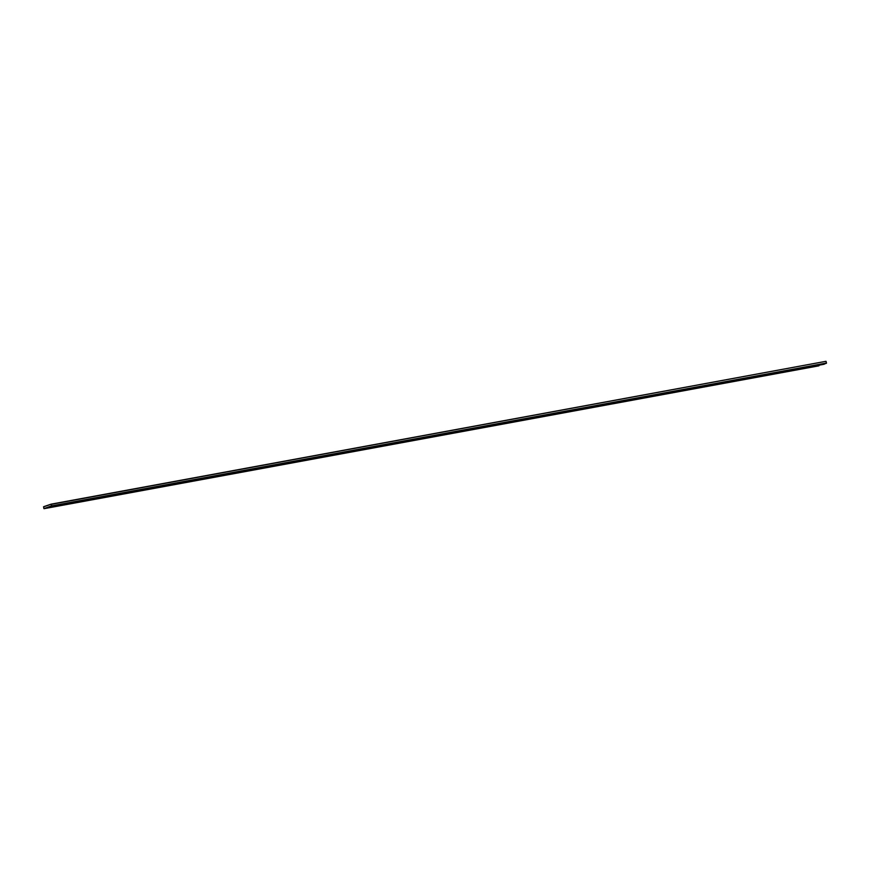 <?xml version="1.0" encoding="UTF-8"?>
<svg xmlns="http://www.w3.org/2000/svg" width="870" height="870" viewBox="0 0 870 870"><rect width="100%" height="100%" fill="white"/><g stroke="black" fill="none" stroke-linecap="round" stroke-linejoin="round"><path stroke-width="1.3" d="M49.275 506.895L824.184 364.095L49.275 506.895M818.768 365.672L44.044 508.678L43.576 506.731L51.091 504.165M44.044 508.678L818.931 365.824L44.033 508.678L51.537 506.122L826.5 363.04L825.956 361.322L51.069 504.176L825.956 361.322L51.232 504.328L51.613 505.883L826.5 363.04L51.613 505.883L44.044 508.678M825.967 361.322L51.08 504.165L43.576 506.731L43.881 508.526M43.598 506.829L44.022 508.58L51.547 505.905L51.091 504.274L43.598 506.829L51.091 504.274L51.547 505.905L44.022 508.58L43.598 506.829L51.091 504.274L51.547 505.905L44.022 508.58L43.598 506.829L44.022 508.58L51.547 505.905L51.091 504.274L43.598 506.829M826.119 361.474L826.424 363.269L824.173 364.041L51.537 506.122L51.232 504.328M49.285 506.938L46.349 508.102L49.285 506.938L824.216 364.236L46.349 508.102L49.285 506.938L824.216 364.236L49.285 506.938M49.329 507.09L824.216 364.236L49.329 507.09"/></g></svg>
